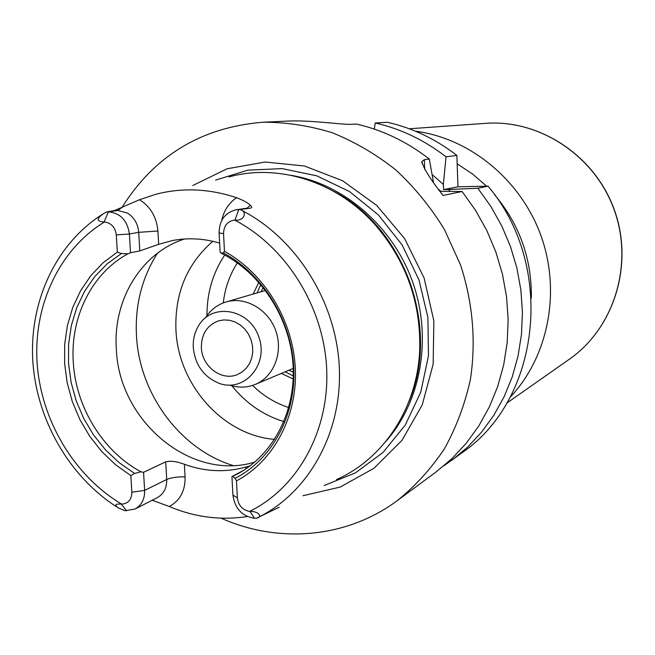 <?xml version="1.0" encoding="UTF-8"?>
<svg xmlns="http://www.w3.org/2000/svg" width="655" height="655" viewBox="0 0 655 655"><rect width="100%" height="100%" fill="white"/><g stroke="black" fill="none" stroke-linecap="round" stroke-linejoin="round"><path stroke-width="0.98" d="M457.165 163.816L472.517 173.984L486.583 186.184M494.607 194.756C519.636 224.665 531.876 259.118 531.336 298.107M415.45 131.197C470.233 138.303 521.233 180.182 541.218 236.398C561.188 292.613 548.047 357.286 510.032 397.364M231.944 476.594L232.787 476.275L235.055 478.338L236.488 480.86L237.38 497.906C238.436 505.545 242.514 510.048 249.604 511.424L250.005 511.457C258.496 511.031 262.884 516.861 256.76 518.105L254.533 518.301C242.039 516.238 234.834 508.509 232.918 495.098L231.944 476.594L243.807 470.233M254.795 462.111C190.924 481.728 118.792 420.96 116.344 349.099C112.807 300.08 141.103 252.83 184.497 239.001M140.956 471.821L143.56 472.296L144.632 490.407C144.82 499.061 141.627 505.275 135.036 509.041L125.023 510.712L118.252 507.862C114.207 504.923 115.239 503.679 121.339 504.121L121.715 504.137C128.282 503.572 131.663 499.601 131.851 492.233L130.853 475.62L134.594 473.418L140.956 471.821C102.876 451.336 75.923 407.451 73.303 362.42C70.093 317.421 91.594 273.413 127.954 253.796L121.38 253.55L117.343 252.118L116.303 234.899C115.19 227.195 111.235 222.905 104.44 222.012L104.055 222.012C96.449 221.488 96.326 218.672 103.678 213.555L106.79 211.893L114.478 210.55L117.867 210.492L127.397 213.055C134.16 217.337 137.935 223.773 138.721 232.345L139.81 250.906L130.509 252.748L127.954 253.796M139.81 250.906L158.674 244.307L157.904 230.986C156.643 217.083 150.519 206.661 139.523 199.734L114.478 210.55M219.638 243.062C203.738 238.428 188.026 237.585 172.502 240.532L158.674 244.307M221.046 253.157L220.113 252.101L219.098 232.902C219.319 220.383 224.943 212.687 235.972 209.813L240.393 209.534L241.065 210.034C247.516 212.466 243.775 221.341 235.014 220.039L234.605 220.055C227.481 221.185 223.797 225.713 223.543 233.638L224.469 251.332L223.224 252.838L221.046 253.157C260.461 272.496 289.706 317.216 292.99 363.959C296.256 410.718 273.503 454.676 237.609 473.86L232.787 476.275M250.226 465.779L245.748 467.081L245.846 468.898M247.369 516.525C220.817 520.586 194.789 517.254 169.301 506.52C180.059 500.666 185.324 490.783 185.095 476.889L184.382 464.256C204.884 471.739 225.336 472.689 245.748 467.081M184.382 464.256C176.768 461.415 170.546 460.604 165.707 461.841L166.722 479.468C166.894 487.893 163.75 493.952 157.298 497.644L157.036 497.775M143.56 472.296L165.707 461.841M223.224 252.838C262.917 273.929 291.557 320.32 293.8 367.93C296.035 415.565 271.956 459.597 235.055 478.338M224.469 251.332C264.415 273.266 293.055 320.295 295.323 368.487C297.566 416.686 273.544 461.333 236.488 480.86M235.014 220.039L238.748 209.559L250.701 208.102L240.393 209.534M257.955 517.524L279.218 507.232M152.23 500.24L169.301 506.52M228.98 176.924C278.432 163.218 337.128 181.566 375.421 225.123C406.182 260.985 420.944 302.528 419.708 349.762C417.481 407.713 383.519 458.975 336.506 479.55M139.523 199.734L155.391 194.396C181.893 187.42 208.97 188.534 236.611 197.728C228.767 203.017 223.805 210.599 221.726 220.481M250.701 208.102C252.142 207.651 252.019 206.71 250.325 205.269C247.909 202.821 243.341 200.307 236.611 197.728M106.79 211.893L108.329 211.868C120.348 213.014 127.365 220.383 129.395 233.974L130.509 252.748M134.594 473.418L119.349 462.839L105.602 449.96L93.657 435.092L83.783 418.586L76.201 400.819L71.076 382.192L68.521 363.132L68.611 344.08L71.362 325.461L76.717 307.719L84.593 291.27L94.811 276.516L107.166 263.834L121.38 253.55M130.853 475.62L115.55 464.723L101.771 451.549L89.809 436.402L79.926 419.65L72.337 401.654L67.195 382.807L64.632 363.541L64.698 344.276L67.416 325.445L72.746 307.465L80.581 290.763L90.775 275.73L103.122 262.737L117.343 252.118M443.558 189.623L443.369 184.391L446.03 156.832L456.871 155.407L457.96 186.814L443.558 189.623L448.536 189.516L450.337 191.407M457.96 186.814L488.065 186.151L477.855 188.255L448.536 189.516M440.094 191.326L462.102 191.514L443.026 195.452C430.376 179.257 423.326 167.991 421.861 161.646L424.334 159.689L429.303 159.034L433.438 182.139M462.102 191.514L475.473 210.23L486.755 230.421L495.786 251.798L502.418 274.036L506.552 296.805L508.149 319.755L507.183 342.557L503.687 364.868L497.743 386.368L489.441 406.755L478.936 425.734L466.409 443.075L452.056 458.533L436.099 471.936L397.405 500.526C346.503 538.418 278.293 543.781 221.087 518.17M488.065 186.151C555.571 265.971 540.711 398.649 462.676 452.302L444.033 465.697M446.03 156.832C424.325 140.064 400.721 128.781 375.233 122.984L387.424 122.289C412.445 127.962 435.591 139.007 456.871 155.407M477.855 188.255L490.816 206.366L501.755 225.91L510.491 246.599L516.91 268.116L520.905 290.157L522.428 312.386L521.462 334.476L518.039 356.091L512.235 376.936L504.145 396.701L493.919 415.131L481.72 431.964L467.752 446.988L452.22 460.031M375.233 122.984L374.3 129.092M432.112 174.566L443.369 184.391M121.912 207.52C154.523 155.644 201.543 127.217 262.982 122.231L286.874 121.118C310.814 119.832 342.843 124.958 351.751 124.319L356.443 124.049C382.659 130.05 406.943 141.709 429.303 159.034M262.982 122.231C286.202 122.157 309.307 125.67 332.298 132.76C354.863 141.873 376.06 154.277 395.874 169.964C414.558 187.346 430.728 207.168 444.393 229.43L460.58 265.046C472.894 303.093 476.16 341.288 470.38 379.646C464.903 404.323 456.281 427.314 444.524 448.626C431.162 468.636 415.458 485.936 397.405 500.526M438.613 189.27L440.75 191.334M215.593 180.109L247.885 170.144L282.19 168.613L316.684 175.802L349.426 191.506L378.492 214.987L402.154 245.003L418.954 279.841L427.903 317.47L428.485 355.681L420.747 392.239L405.257 425.079L383.036 452.425L355.452 472.877L324.119 485.527M192.766 185.521L227.08 168.785L265.103 162.031L304.452 166.002L342.549 180.723L376.748 205.441L404.618 238.608L424.121 278.007L433.847 320.868L433.16 364.188L422.221 404.946L401.949 440.397L373.923 468.309L340.174 487.066L302.995 495.729M201.363 347.649C201.339 334.263 206.996 325.347 218.328 320.917L223.789 319.91L229.43 320.254L234.957 321.924L240.107 324.847L244.634 328.892L248.327 333.87L250.98 339.519L252.486 345.586L252.765 351.776L251.807 357.769L249.653 363.296L246.419 368.077L242.26 371.893L237.388 374.562C221.734 381.431 201.814 366.415 201.363 347.649M193.274 347.518C192.889 339.388 194.699 332.052 198.711 325.502C212.449 302.323 249.342 308.849 258.75 336.768C269.066 364.352 244.561 392.697 219.278 383.38C203.828 377.051 195.165 365.097 193.274 347.518M205.629 317.626C210.673 309.807 217.501 304.575 226.122 301.947C245.355 296.158 268.263 309.275 275.755 330.726C283.476 352.087 273.978 376.723 255.401 384.362C247.058 387.76 238.461 388.014 229.61 385.124M261.083 291.753L263.212 287.471M293.317 372.187L288.961 370.214M257.112 292.908L260.813 284.548M293.293 375.978L285.154 371.819M253.149 294.062L258.831 282.256M293.203 378.999L281.347 373.424M274.601 439.374C222.978 435.313 178.168 384.796 175.941 329.948C174.656 293.366 186.962 263.818 212.85 241.294M409.285 128.773L485.551 123.353C539.614 119.218 595.141 155.833 614.39 210.394C633.884 264.874 613.907 328.319 569.359 359.227L506.774 403.136M237.38 497.906L232.918 495.098M250.005 511.457L254.533 518.301M223.543 233.638L219.098 232.902M235.972 209.813L247.082 208.167L250.325 205.269M241.065 210.034C296.199 237.912 336.498 301.98 339.331 367.766C342.188 433.594 307.891 493.739 256.76 518.105M234.605 220.055C286.325 246.837 323.947 307.211 326.689 369.158C329.432 431.129 297.55 487.934 249.604 511.424M121.339 504.121L126.538 510.802M131.851 492.233L144.632 490.407L166.722 479.468C171.332 477.577 177.456 476.717 185.095 476.889M121.715 504.137C74.031 475.784 41.077 420.338 37.114 362.952C33.315 305.607 59.13 249.62 104.44 222.012M116.303 234.899L129.395 233.974L138.721 232.345L157.904 230.986M104.055 222.012L108.329 211.868L117.867 210.492L121.576 207.676M152.918 499.888L153.72 500.739M424.694 169.399L424.334 159.689M291.098 175.319C343.842 184.03 392.844 226.311 412.675 282.068C432.472 337.841 421.14 401.556 385.713 441.593M223.281 302.905C224.935 288.233 229.627 274.895 237.364 262.909M288.757 407.549C275.198 403.128 263.138 395.751 252.601 385.41M206.98 315.628C206.857 293.162 212.769 272.971 224.731 255.049M283.918 421.624C263.335 415.27 246.002 403.333 231.919 385.828M232.934 465.492C179.92 449.068 139.359 393.778 136.477 335.737C134.897 305.271 141.906 277.753 157.495 253.19M344.473 198.006C356.164 205.711 366.808 214.946 376.412 225.697C406.763 261.083 421.337 302.086 420.117 348.689C419.446 363.091 417.014 376.961 412.814 390.323M333.845 191.44C404.905 227.891 440.831 329.006 408.704 402.121M485.551 123.353C539.769 119.218 595.289 155.841 614.521 210.353C633.991 264.767 614.03 328.212 569.359 359.227M135.036 509.041L157.298 497.644M116.369 506.675C68.398 475.645 36.172 418.61 32.75 359.963C29.549 301.365 55.798 244.102 102.082 214.553M421.926 163.3L421.861 161.646M255.401 384.362L293.227 368.413M226.122 301.947L265.529 290.46M343.998 197.679C355.87 205.449 366.669 214.783 376.412 225.697L375.421 225.123M412.642 390.871C416.948 377.362 419.446 363.304 420.117 348.689L419.708 349.762"/></g></svg>
